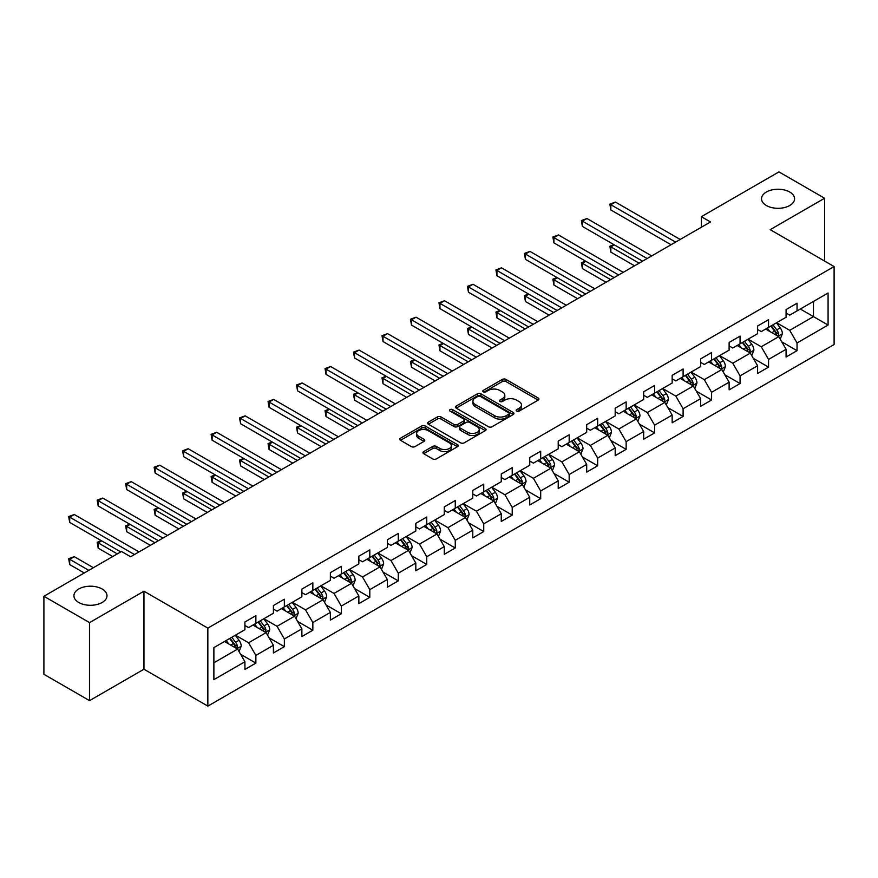 <?xml version="1.0" encoding="UTF-8"?>
<svg xmlns="http://www.w3.org/2000/svg" width="878" height="878" viewBox="0 0 878 878"><rect width="100%" height="100%" fill="white"/><g stroke="black" fill="none" stroke-linecap="round" stroke-linejoin="round"><path stroke-width="1.32" d="M516.648 411.102A1.778 1.021 0 0 0 519.161 411.102L538.203 400.105A2.535 1.46 0 0 0 538.938 399.073A2.535 1.46 0 0 0 538.203 398.03L505.937 379.406A2.535 1.46 0 0 0 502.359 379.406L483.317 390.403A1.778 1.021 0 0 0 482.79 391.127A1.778 1.021 0 0 0 483.317 391.851A1.778 1.021 0 0 0 485.819 391.851L488.289 390.425A8.111 4.686 0 0 1 499.758 390.425L502.446 391.983A8.111 4.686 0 0 1 504.817 395.287A8.111 4.686 0 0 1 502.446 398.601L499.977 400.028A1.778 1.021 0 0 0 499.461 400.752A1.778 1.021 0 0 0 499.977 401.476A1.778 1.021 0 0 0 502.49 401.476L504.949 400.05A8.111 4.686 0 0 1 516.429 400.05L519.107 401.608A8.111 4.686 0 0 1 521.488 404.912A8.111 4.686 0 0 1 519.107 408.226L516.648 409.653A1.778 1.021 0 0 0 516.132 410.377A1.778 1.021 0 0 0 516.648 411.102L516.648 409.653M102.144 588.995A16.528 9.537 0 0 0 84.134 586.932A16.528 9.537 0 0 0 73.928 595.745A16.528 9.537 0 0 0 78.768 602.495A16.528 9.537 0 0 0 96.778 604.558A16.528 9.537 0 0 0 106.984 595.745A16.528 9.537 0 0 0 102.144 588.995M789.728 192.019A16.528 9.537 0 0 0 771.729 189.955A16.528 9.537 0 0 0 761.522 198.768A16.528 9.537 0 0 0 766.362 205.518A16.528 9.537 0 0 0 784.372 207.581A16.528 9.537 0 0 0 794.568 198.768A16.528 9.537 0 0 0 789.728 192.019M423.679 451.632A2.535 1.46 0 0 0 422.944 452.664A2.535 1.46 0 0 0 423.679 453.696L432.733 458.92A2.535 1.46 0 0 0 436.311 458.92L457.46 446.715A2.535 1.46 0 0 0 458.206 445.684A2.535 1.46 0 0 0 457.46 444.641L425.204 426.017A2.535 1.46 0 0 0 421.616 426.017L400.478 438.232A2.535 1.46 0 0 0 399.731 439.263A2.535 1.46 0 0 0 400.478 440.295L411.409 446.617A2.535 1.46 0 0 0 414.987 446.617L424.041 441.382A2.535 1.46 0 0 0 424.776 440.35A2.535 1.46 0 0 0 424.041 439.318L418.619 436.19A6.783 3.918 0 0 1 416.633 433.425A6.783 3.918 0 0 1 420.814 429.803A6.783 3.918 0 0 1 428.201 430.648L449.437 442.907A6.783 3.918 0 0 1 451.424 445.684A6.783 3.918 0 0 1 447.242 449.295A6.783 3.918 0 0 1 439.856 448.449L436.311 446.408A2.535 1.46 0 0 0 432.733 446.408L423.679 451.632L423.679 453.696L432.733 448.515L432.733 446.408M143.948 591.212L89.545 622.623L43.9 596.272L43.9 674.282L89.545 700.633L143.948 669.223L207.856 706.11L207.856 628.11L143.948 591.212L143.948 669.223M824.607 261.062L824.607 198.241L770.193 229.652L834.1 266.55L207.856 628.11M824.607 198.241L778.962 171.89L701.368 216.69L701.368 227.226M43.9 596.272L121.493 551.472L130.624 556.74L710.5 221.958L701.368 216.69M488.464 426.741A2.535 1.46 0 0 0 492.053 426.741L513.202 414.537A2.535 1.46 0 0 0 513.937 413.505A2.535 1.46 0 0 0 513.202 412.462L480.935 393.838A2.535 1.46 0 0 0 477.358 393.838L456.209 406.053A2.535 1.46 0 0 0 455.462 407.085A2.535 1.46 0 0 0 456.209 408.116L488.464 426.741M450.732 411.475A1.778 1.021 0 0 1 452.532 411.727L452.532 409.62L485.325 428.552A2.535 1.46 0 0 1 486.072 429.594A2.535 1.46 0 0 1 485.325 430.626L464.188 442.83A2.535 1.46 0 0 1 460.599 442.83L428.343 424.206L428.343 422.142A2.535 1.46 0 0 0 427.597 423.174A2.535 1.46 0 0 0 428.343 424.206M428.343 422.142L437.387 416.918A2.535 1.46 0 0 1 440.975 416.918L454.058 424.469A2.535 1.46 0 0 0 457.647 424.469L463.65 421.001A2.535 1.46 0 0 0 464.385 419.969A2.535 1.46 0 0 0 463.65 418.938L450.03 411.069A1.778 1.021 0 0 1 449.503 410.344A1.778 1.021 0 0 1 450.601 409.4A1.778 1.021 0 0 1 452.532 409.62M207.856 706.11L834.1 344.549L834.1 266.55M240.627 654.297L255.871 663.099L255.871 655.405L273.398 645.286L273.398 652.98L284.351 646.658L284.351 638.965L301.878 628.846L301.878 636.539L312.842 630.217L312.842 622.524L330.369 612.405L330.369 620.098L341.322 613.777L341.322 606.072L358.85 595.953L358.85 603.647L369.803 597.325L369.803 589.632L387.33 579.513L387.33 587.206L398.283 580.885L398.283 573.191L415.81 563.072L415.81 570.766L426.763 564.444L426.763 556.74L444.29 546.621L444.29 554.314L455.254 547.993L455.254 540.299L472.781 530.18L472.781 537.874L483.734 531.552L483.734 523.859L501.261 513.74L501.261 521.433L512.214 515.112L512.214 507.407L529.741 497.288L529.741 504.993L540.694 498.66L540.694 490.967L558.221 480.848L558.221 488.541L569.174 482.22L569.174 474.526L586.702 464.407L586.702 472.101L597.666 465.779L597.666 458.075L615.193 447.956L615.193 455.66L626.146 449.327L626.146 441.634L643.673 431.515L643.673 439.209L654.626 432.887L654.626 425.193L672.153 415.074L672.153 422.768L683.106 416.446L683.106 408.742L700.633 398.623L700.633 406.327L711.586 399.995L711.586 392.301L729.113 382.182L729.113 389.876L740.077 383.554L740.077 375.861L757.604 365.742L757.604 373.435L768.557 367.114L768.557 359.42L786.084 349.29L786.084 356.995L797.037 350.662L797.037 342.969L828.075 325.047L828.075 293.011L813.467 301.439L813.467 316.618L828.075 325.047M255.871 663.099L244.918 669.431L244.918 661.738L213.881 679.649L213.881 647.613L244.918 629.691L244.918 621.997L255.871 615.665L255.871 623.358L273.398 613.239L273.398 605.546L284.351 599.224L284.351 606.917L301.878 596.799L301.878 589.105L312.842 582.783L312.842 590.477L330.369 580.358L330.369 572.665L341.322 566.332L341.322 574.036L358.85 563.906L358.85 556.213L369.803 549.891L369.803 557.585L387.33 547.466L387.33 539.772L398.283 533.451L398.283 541.144L415.81 531.025L415.81 523.332L426.763 516.999L426.763 524.704L444.29 514.574L444.29 506.88L455.254 500.559L455.254 508.252L472.781 498.133L472.781 490.44L483.734 484.118L483.734 491.812L501.261 481.693L501.261 473.999L512.214 467.667L512.214 475.371L529.741 465.252L529.741 457.548L540.694 451.226L540.694 458.92L558.221 448.801L558.221 441.107L569.174 434.786L569.174 442.479L586.702 432.36L586.702 424.667L597.666 418.334L597.666 426.039L615.193 415.92L615.193 408.215L626.146 401.894L626.146 409.587L643.673 399.468L643.673 391.775L654.626 385.453L654.626 393.146L672.153 383.027L672.153 375.334L683.106 369.001L683.106 376.706L700.633 366.587L700.633 358.882L711.586 352.561L711.586 360.254L729.113 350.135L729.113 342.442L740.077 336.12L740.077 343.814L757.604 333.695L757.604 326.001L768.557 319.68L768.557 327.373L786.084 317.254L786.084 309.55L797.037 303.228L797.037 310.922L828.075 293.011M252.952 625.048L266.1 632.643L248.573 642.762L235.425 635.167M244.918 625.476L248.573 627.583L255.871 623.358M248.573 642.762L255.871 655.405M266.1 632.643L273.398 645.286M281.432 608.608L294.58 616.191L277.053 626.31L263.905 618.727M273.398 609.025L277.053 611.132L284.351 606.917M277.053 626.31L284.351 638.965M294.58 616.191L301.878 628.846M309.912 592.167L323.06 599.751L305.533 609.87L292.385 602.286M301.878 592.584L305.533 594.691L312.842 590.477M305.533 609.87L312.842 622.524M323.06 599.751L330.369 612.405M338.403 575.716L351.54 583.31L334.013 593.429L320.876 585.835M330.369 576.144L334.013 578.251L341.322 574.036M334.013 593.429L341.322 606.072M351.54 583.31L358.85 595.953M366.883 559.275L380.031 566.859L362.504 576.978L349.356 569.394M358.85 559.692L362.504 561.799L369.803 557.585M362.504 576.978L369.803 589.632M380.031 566.859L387.33 579.513M395.363 542.834L408.511 550.418L390.984 560.537L377.836 552.953M387.33 543.252L390.984 545.359L398.283 541.144M390.984 560.537L398.283 573.191M408.511 550.418L415.81 563.072M423.844 526.383L436.992 533.978L419.464 544.097L406.316 536.502M415.81 526.811L419.464 528.918L426.763 524.704M419.464 544.097L426.763 556.74M436.992 533.978L444.29 546.621M452.324 509.942L465.472 517.526L447.945 527.656L434.797 520.061M444.29 510.359L447.945 512.467L455.254 508.252M447.945 527.656L455.254 540.299M465.472 517.526L472.781 530.18M480.815 493.502L493.952 501.086L476.425 511.205L463.288 503.621M472.781 493.919L476.425 496.026L483.734 491.812M476.425 511.205L483.734 523.859M493.952 501.086L501.261 513.74M509.295 477.05L522.443 484.645L504.916 494.764L491.768 487.169M501.261 477.478L504.916 479.586L512.214 475.371M504.916 494.764L512.214 507.407M522.443 484.645L529.741 497.288M537.775 460.61L550.923 468.193L533.396 478.323L520.248 470.729M529.741 461.027L533.396 463.134L540.694 458.92M533.396 478.323L540.694 490.967M550.923 468.193L558.221 480.848M566.255 444.169L579.403 451.753L561.876 461.872L548.728 454.288M558.221 444.586L561.876 446.693L569.174 442.479M561.876 461.872L569.174 474.526M579.403 451.753L586.702 464.407M594.735 427.718L607.883 435.312L590.356 445.431L577.208 437.837M586.702 428.146L590.356 430.253L597.666 426.039M590.356 445.431L597.666 458.075M607.883 435.312L615.193 447.956M623.226 411.277L636.363 418.872L618.836 428.991L605.699 421.396M615.193 411.694L618.836 413.801L626.146 409.587M618.836 428.991L626.146 441.634M636.363 418.872L643.673 431.515M651.706 394.837L664.855 402.42L647.327 412.539L634.179 404.956M643.673 395.254L647.327 397.361L654.626 393.146M647.327 412.539L654.626 425.193M664.855 402.42L672.153 415.074M680.187 378.385L693.335 385.98L675.808 396.099L662.66 388.504M672.153 378.813L675.808 380.92L683.106 376.706M675.808 396.099L683.106 408.742M693.335 385.98L700.633 398.623M708.667 361.945L721.815 369.539L704.288 379.658L691.14 372.063M700.633 362.362L704.288 364.48L711.586 360.254M704.288 379.658L711.586 392.301M721.815 369.539L729.113 382.182M737.147 345.504L750.295 353.088L732.768 363.207L719.62 355.623M729.113 345.921L732.768 348.028L740.077 343.814M732.768 363.207L740.077 375.861M750.295 353.088L757.604 365.742M765.638 329.052L778.775 336.647L761.248 346.766L748.1 339.171M757.604 329.48L761.248 331.588L768.557 327.373M761.248 346.766L768.557 359.42M778.775 336.647L786.084 349.29M800.319 309.023L813.467 316.618L789.728 330.326L776.591 322.731M786.084 313.029L789.728 315.147L797.037 310.922M789.728 330.326L797.037 342.969M89.545 622.623L89.545 700.633M213.881 662.791L237.62 649.083L224.472 641.489M237.62 649.083L244.918 661.738M781.793 341.86L797.037 350.662M753.313 358.312L768.557 367.114M724.822 374.752L740.077 383.554M696.342 391.193L711.586 399.995M667.862 407.644L683.106 416.446M639.382 424.085L654.626 432.887M610.901 440.526L626.146 449.327M582.41 456.977L597.666 465.779M553.93 473.418L569.174 482.22M525.45 489.858L540.694 498.66M496.97 506.31L512.214 515.112M468.49 522.75L483.734 531.552M440.01 539.191L455.254 547.993M411.519 555.642L426.763 564.444M383.038 572.083L398.283 580.885M354.558 588.523L369.803 597.325M326.078 604.975L341.322 613.777M297.598 621.415L312.842 630.217M269.107 637.856L284.351 646.658M517.361 411.343L519.107 410.333A8.111 4.686 0 0 0 521.488 407.019L521.488 404.912M504.817 395.287L504.817 397.405A8.111 4.686 0 0 1 502.446 400.708L500.69 401.729M538.159 400.127L505.937 381.513A2.535 1.46 0 0 0 502.359 381.513L484.019 392.104M513.169 414.559L480.935 395.956A2.535 1.46 0 0 0 477.358 395.956L456.242 408.138M508.713 414.229A1.778 1.021 0 0 0 509.24 413.505A1.778 1.021 0 0 0 508.713 412.781L480.398 396.428A1.778 1.021 0 0 0 477.895 396.428L475.294 397.932A8.111 4.686 0 0 0 472.924 401.246A8.111 4.686 0 0 0 475.294 404.549L494.654 415.722A8.111 4.686 0 0 0 506.123 415.722L508.713 414.229L508.713 416.337A1.778 1.021 0 0 0 509.24 415.612L509.24 413.505M472.924 401.246L472.924 403.353A8.111 4.686 0 0 0 475.294 406.657L475.294 404.549M508.713 416.337L506.123 417.829A8.111 4.686 0 0 1 494.654 417.829L475.294 406.657M428.376 424.228L437.387 419.025L437.387 416.918M464.385 419.969L464.385 422.077A2.535 1.46 0 0 1 463.65 423.108L457.647 426.576A2.535 1.46 0 0 1 454.058 426.576L440.975 419.025A2.535 1.46 0 0 0 437.387 419.025M452.532 411.727L485.293 430.648M467.634 432.305A6.783 3.918 0 0 0 475.02 433.15A6.783 3.918 0 0 0 479.201 429.54A6.783 3.918 0 0 0 477.215 426.774L469.741 422.45A2.535 1.46 0 0 0 466.152 422.45L460.149 425.918A2.535 1.46 0 0 0 459.403 426.949A2.535 1.46 0 0 0 460.149 427.992L467.634 432.305L467.634 434.412A6.783 3.918 0 0 0 475.02 435.269A6.783 3.918 0 0 0 479.201 431.647L479.201 429.54M459.403 426.949L459.403 429.057A2.535 1.46 0 0 0 460.149 430.099L460.149 427.992M467.634 434.412L460.149 430.099M451.424 445.684L451.424 447.791A6.783 3.918 0 0 1 447.242 451.402A6.783 3.918 0 0 1 439.856 450.557L436.311 448.515A2.535 1.46 0 0 0 432.733 448.515M416.633 433.425L416.633 435.532A6.783 3.918 0 0 0 418.619 438.298L418.619 436.19M424.008 441.404L418.619 438.298M457.46 444.641L457.46 446.715L425.204 428.135A2.535 1.46 0 0 0 421.616 428.135L400.511 440.317M780.224 339.149L782.397 333.673A6.837 3.951 -120 0 0 780.213 327.845L776.437 322.819M769.874 331.5L767.317 328.087M614.326 244.863L610.858 246.872L610.858 252.14L634.542 265.814M777.721 336.033L778.698 333.969A6.837 3.951 -120 0 0 776.745 329.854L772.969 324.816M771.257 325.804L775.439 331.39A3.49 2.008 60 0 1 776.075 332.444L778.698 333.969M770.785 326.089L774.55 331.116A6.837 3.951 60 0 1 776.503 335.231M610.858 252.14L609.859 246.29L639.107 263.17M609.859 246.29L613.931 244.633M675.621 242.098L610.858 204.706L615.423 202.072L680.187 239.453M671.055 244.732L610.858 209.974L610.858 204.706L609.859 204.124L615.423 202.072M610.858 209.974L609.859 204.124M751.744 355.59L753.906 350.113A6.837 3.951 -120 0 0 751.733 344.286L747.957 339.259M741.394 347.951L738.826 344.527M585.845 261.304L582.377 263.312L582.377 268.58L606.061 282.255M749.241 352.484L750.218 350.41A6.837 3.951 -120 0 0 748.254 346.294L744.489 341.268M742.777 342.255L746.958 347.831A3.49 2.008 60 0 1 747.595 348.895L750.218 350.41M742.294 342.53L746.07 347.556A6.837 3.951 60 0 1 748.023 351.672M582.377 268.58L581.379 262.731L610.627 279.621M581.379 262.731L585.45 261.073M723.252 372.031L725.426 366.565A6.837 3.951 -120 0 0 723.242 360.737L719.477 355.7M712.903 364.392L710.346 360.979M557.365 277.755L553.897 279.753L553.897 285.032L577.581 298.696M720.75 368.925L721.738 366.85A6.837 3.951 -120 0 0 719.773 362.735L716.009 357.708M714.297 358.696L718.478 364.282A3.49 2.008 60 0 1 719.104 365.336L721.738 366.85M713.814 358.97L717.589 364.008A6.837 3.951 60 0 1 719.543 368.123M553.897 285.032L552.888 279.171L582.136 296.062M552.888 279.171L556.959 277.525M647.141 258.538L582.377 221.146L586.943 218.512L651.706 255.904M642.575 261.172L582.377 226.414L582.377 221.146L581.379 220.565L586.943 218.512M582.377 226.414L581.379 220.565M618.661 274.979L553.897 237.587L558.463 234.953L623.226 272.345M614.095 277.613L553.897 242.866L553.897 237.587L552.888 237.016L558.463 234.953M553.897 242.866L552.888 237.016M694.772 388.482L696.945 383.006A6.837 3.951 -120 0 0 694.761 377.178L690.997 372.151M684.423 380.832L681.866 377.419M528.885 294.196L525.417 296.204L525.417 301.472L549.09 315.147M692.27 385.365L693.247 383.302A6.837 3.951 -120 0 0 691.293 379.186L687.529 374.149M685.806 375.136L689.987 380.723A3.49 2.008 60 0 1 690.624 381.776L693.247 383.302M685.334 375.422L689.098 380.448A6.837 3.951 60 0 1 691.063 384.564M525.417 301.472L524.407 295.623L553.656 312.502M524.407 295.623L528.479 293.965M666.292 404.923L668.465 399.446A6.837 3.951 -120 0 0 666.281 393.618L662.517 388.592M655.943 397.284L653.386 393.86M500.405 310.636L496.937 312.645L496.937 317.913L520.61 331.588M663.79 401.806L664.767 399.742A6.837 3.951 -120 0 0 662.813 395.627L659.038 390.6M657.326 391.588L661.507 397.163A3.49 2.008 60 0 1 662.144 398.228L664.767 399.742M656.854 391.862L660.618 396.889A6.837 3.951 60 0 1 662.583 401.005M496.937 317.913L495.927 312.063L525.176 328.954M495.927 312.063L499.999 310.406M637.812 421.363L639.985 415.898A6.837 3.951 -120 0 0 637.801 410.07L634.026 405.032M627.463 413.725L624.906 410.311M471.914 327.088L468.446 329.085L468.446 334.364L492.13 348.028M635.31 418.257L636.287 416.183A6.837 3.951 -120 0 0 634.333 412.067L630.558 407.041M628.846 408.029L633.027 413.615A3.49 2.008 60 0 1 633.664 414.668L636.287 416.183M628.374 408.303L632.138 413.329A6.837 3.951 60 0 1 634.092 417.445M468.446 334.364L467.447 328.504L496.696 345.394M467.447 328.504L471.519 326.857M590.17 291.419L525.417 254.038L529.983 251.404L594.735 288.785M585.615 294.064L525.417 259.306L525.417 254.038L524.407 253.457L529.983 251.404M525.417 259.306L524.407 253.457M561.69 307.871L496.937 270.479L501.492 267.845L566.255 305.237M557.124 310.505L496.937 275.747L496.937 270.479L495.927 269.897L501.492 267.845M496.937 275.747L495.927 269.897M533.209 324.311L468.446 286.919L473.012 284.285L537.775 321.677M528.644 326.945L468.446 292.198L468.446 286.919L467.447 286.349L473.012 284.285M468.446 292.198L467.447 286.349M504.729 340.752L439.966 303.371L444.531 300.737L509.295 338.118M500.164 343.397L439.966 308.639L439.966 303.371L438.967 302.789L444.531 300.737M439.966 308.639L438.967 302.789M476.249 357.203L411.486 319.811L416.051 317.177L480.815 354.569M471.684 359.837L411.486 325.079L411.486 319.811L410.476 319.23L416.051 317.177M411.486 325.079L410.476 319.23M447.769 373.644L383.006 336.252L387.571 333.618L452.324 371.01M443.203 376.278L383.006 341.531L383.006 336.252L381.996 335.681L387.571 333.618M383.006 341.531L381.996 335.681M419.278 390.084L354.525 352.704L359.08 350.07L423.844 387.45M414.712 392.729L354.525 357.972L354.525 352.704L353.516 352.122L359.08 350.07M354.525 357.972L353.516 352.122M390.798 406.536L326.034 369.144L330.6 366.51L395.363 403.902M386.232 409.17L326.034 374.412L326.034 369.144L325.036 368.562L330.6 366.51M326.034 374.412L325.036 368.562M362.318 422.976L297.554 385.585L302.12 382.951L366.883 420.342M357.752 425.611L297.554 390.864L297.554 385.585L296.555 385.003L302.12 382.951M297.554 390.864L296.555 385.003M333.838 439.417L269.074 402.036L273.64 399.402L338.403 436.783M329.272 442.051L269.074 407.304L269.074 402.036L268.075 401.455L273.64 399.402M269.074 407.304L268.075 401.455M305.357 455.869L240.594 418.477L245.16 415.843L309.912 453.235M300.792 458.503L240.594 423.745L240.594 418.477L239.584 417.895L245.16 415.843M240.594 423.745L239.584 417.895M276.866 472.309L212.114 434.917L216.679 432.283L281.432 469.675M272.301 474.943L212.114 440.196L212.114 434.917L211.104 434.336L216.679 432.283M212.114 440.196L211.104 434.336M248.386 488.75L183.623 451.369L188.188 448.724L252.952 486.116M243.821 491.384L183.623 456.637L183.623 451.369L182.624 450.787L188.188 448.724M183.623 456.637L182.624 450.787M219.906 505.201L155.143 467.809L159.708 465.175L224.472 502.567M215.34 507.835L155.143 473.077L155.143 467.809L154.144 467.228L159.708 465.175M155.143 473.077L154.144 467.228M609.332 437.804L611.494 432.338A6.837 3.951 -120 0 0 609.321 426.51L605.546 421.484M598.983 430.165L596.414 426.752M443.434 343.528L439.966 345.537L439.966 350.805L463.65 364.48M606.83 434.698L607.806 432.634A6.837 3.951 -120 0 0 605.842 428.519L602.078 423.481M600.365 424.469L604.547 430.055A3.49 2.008 60 0 1 605.183 431.109L607.806 432.634M599.883 424.743L603.658 429.781A6.837 3.951 60 0 1 605.611 433.897M439.966 350.805L438.967 344.955L468.215 361.835M438.967 344.955L443.039 343.298M580.841 454.255L583.014 448.779A6.837 3.951 -120 0 0 580.83 442.951L577.065 437.924M570.491 446.617L567.934 443.192M414.954 359.969L411.486 361.977L411.486 367.245L435.17 380.92M578.339 451.138L579.326 449.075A6.837 3.951 -120 0 0 577.362 444.959L573.597 439.933M571.885 440.921L576.067 446.496A3.49 2.008 60 0 1 576.692 447.56L579.326 449.075M571.402 441.195L575.178 446.222A6.837 3.951 60 0 1 577.131 450.337M411.486 367.245L410.476 361.396L439.724 378.286M410.476 361.396L414.559 359.739M552.361 470.696L554.534 465.23A6.837 3.951 -120 0 0 552.35 459.403L548.585 454.365M542.011 463.057L539.454 459.644M386.474 376.421L383.006 378.418L383.006 383.686L406.679 397.361M549.858 467.59L550.846 465.516A6.837 3.951 -120 0 0 548.882 461.4L545.117 456.373M543.405 457.361L547.576 462.947A3.49 2.008 60 0 1 548.212 464.001L550.846 465.516M542.922 457.636L546.687 462.662A6.837 3.951 60 0 1 548.651 466.778M383.006 383.686L381.996 377.836L411.244 394.727M381.996 377.836L386.068 376.19M523.881 487.136L526.054 481.671A6.837 3.951 -120 0 0 523.87 475.843L520.105 470.817M513.531 479.498L510.974 476.085M357.994 392.861L354.525 394.87L354.525 400.138L378.199 413.801M521.378 484.03L522.355 481.967A6.837 3.951 -120 0 0 520.402 477.851L516.637 472.814M514.914 473.802L519.096 479.388A3.49 2.008 60 0 1 519.732 480.442L522.355 481.967M514.442 474.076L518.207 479.114A6.837 3.951 60 0 1 520.171 483.229M354.525 400.138L353.516 394.288L382.764 411.167M353.516 394.288L357.587 392.631M495.401 503.588L497.574 498.111A6.837 3.951 -120 0 0 495.39 492.284L491.614 487.257M485.051 495.949L482.494 492.525M329.513 409.302L326.034 411.31L326.034 416.578L349.718 430.253M492.898 500.471L493.875 498.408A6.837 3.951 -120 0 0 491.921 494.292L488.146 489.255M486.434 490.253L490.615 495.829A3.49 2.008 60 0 1 491.252 496.893L493.875 498.408M485.962 490.528L489.726 495.554A6.837 3.951 60 0 1 491.691 499.67M326.034 416.578L325.036 410.728L354.284 427.619M325.036 410.728L329.107 409.071M466.92 520.028L469.093 514.563A6.837 3.951 -120 0 0 466.909 508.735L463.134 503.698M456.571 512.39L454.003 508.977M301.022 425.753L297.554 427.751L297.554 433.019L321.238 446.693M464.418 516.923L465.395 514.848A6.837 3.951 -120 0 0 463.43 510.733L459.666 505.706M457.954 506.694L462.135 512.269A3.49 2.008 60 0 1 462.772 513.334L465.395 514.848M457.471 506.968L461.246 511.995A6.837 3.951 60 0 1 463.2 516.11M297.554 433.019L296.555 427.169L325.804 444.059M296.555 427.169L300.627 425.523M438.429 536.469L440.602 531.003A6.837 3.951 -120 0 0 438.418 525.176L434.654 520.149M428.08 528.83L425.523 525.417M272.542 442.194L269.074 444.202L269.074 449.47L292.758 463.134M435.938 533.363L436.915 531.289A6.837 3.951 -120 0 0 434.95 527.173L431.186 522.147M429.474 523.134L433.655 528.721A3.49 2.008 60 0 1 434.281 529.774L436.915 531.289M428.991 523.409L432.766 528.446A6.837 3.951 60 0 1 434.72 532.562M269.074 449.47L268.075 443.62L297.324 460.5M268.075 443.62L272.147 441.963M409.949 552.92L412.122 547.444A6.837 3.951 -120 0 0 409.938 541.616L406.174 536.59M399.6 545.282L397.043 541.858M244.062 458.634L240.594 460.643L240.594 465.911L264.267 479.586M407.447 549.804L408.435 547.74A6.837 3.951 -120 0 0 406.47 543.625L402.706 538.587M400.994 539.586L405.164 545.161A3.49 2.008 60 0 1 405.801 546.226L408.435 547.74M400.511 539.86L404.275 544.887A6.837 3.951 60 0 1 406.24 549.002M240.594 465.911L239.584 460.061L268.833 476.952M239.584 460.061L243.656 458.404M381.469 569.361L383.642 563.895A6.837 3.951 -120 0 0 381.458 558.068L377.694 553.03M371.12 561.722L368.562 558.309M215.582 475.086L212.114 477.083L212.114 482.351L235.787 496.026M378.967 566.255L379.944 564.181A6.837 3.951 -120 0 0 377.99 560.065L374.226 555.039M372.502 556.026L376.684 561.602A3.49 2.008 60 0 1 377.32 562.666L379.944 564.181M372.031 556.301L375.795 561.327A6.837 3.951 60 0 1 377.759 565.443M212.114 482.351L211.104 476.502L240.352 493.392M211.104 476.502L215.176 474.855M352.989 585.802L355.162 580.336A6.837 3.951 -120 0 0 352.978 574.508L349.203 569.482M342.639 578.163L340.082 574.75M187.102 491.526L183.623 493.524L183.623 498.803L207.307 512.467M350.487 582.696L351.463 580.621A6.837 3.951 -120 0 0 349.51 576.506L345.734 571.479M344.022 572.467L348.204 578.053A3.49 2.008 60 0 1 348.84 579.107L351.463 580.621M343.55 572.741L347.315 577.779A6.837 3.951 60 0 1 349.279 581.894M183.623 498.803L182.624 492.953L211.872 509.833M182.624 492.953L186.696 491.296M324.509 602.253L326.682 596.777A6.837 3.951 -120 0 0 324.498 590.949L320.722 585.922M314.159 594.615L311.591 591.19M158.611 507.967L155.143 509.975L155.143 515.243L178.827 528.918M322.006 599.136L322.983 597.073A6.837 3.951 -120 0 0 321.03 592.957L317.254 587.92M315.542 588.918L319.724 594.494A3.49 2.008 60 0 1 320.36 595.558L322.983 597.073M315.07 589.193L318.835 594.219A6.837 3.951 60 0 1 320.788 598.335M155.143 515.243L154.144 509.394L183.392 526.284M154.144 509.394L158.216 507.736M296.018 618.694L298.191 613.217A6.837 3.951 -120 0 0 296.007 607.4L292.242 602.363M285.668 611.055L283.111 607.631M130.131 524.418L126.662 526.416L126.662 531.684L150.347 545.359M293.526 615.588L294.503 613.513A6.837 3.951 -120 0 0 292.539 609.398L288.774 604.371M287.062 605.359L291.244 610.934A3.49 2.008 60 0 1 291.869 611.999L294.503 613.513M286.579 605.633L290.355 610.66A6.837 3.951 60 0 1 292.308 614.776M126.662 531.684L125.664 525.834L154.912 542.725M125.664 525.834L129.735 524.188M191.426 521.642L126.662 484.25L131.228 481.616L195.992 519.008M186.86 524.276L126.662 489.518L126.662 484.25L125.664 483.668L131.228 481.616M126.662 489.518L125.664 483.668M267.538 635.134L269.711 629.669A6.837 3.951 -120 0 0 267.527 623.841L263.762 618.814M257.188 627.496L254.631 624.082M101.65 540.859L98.182 542.856L98.182 548.135L112.735 556.531M265.035 632.028L266.023 629.954A6.837 3.951 -120 0 0 264.058 625.838L260.294 620.812M258.582 621.8L262.752 627.386A3.49 2.008 60 0 1 263.389 628.439L266.023 629.954M258.099 622.074L261.863 627.111A6.837 3.951 60 0 1 263.828 631.227M98.182 548.135L97.173 542.286L117.301 553.897M97.173 542.286L101.244 540.629M162.946 538.082L98.182 500.701L102.748 498.056L167.5 535.448M158.38 540.716L98.182 505.969L98.182 500.701L97.173 500.12L102.748 498.056M98.182 505.969L97.173 500.12M239.057 651.586L241.231 646.109A6.837 3.951 -120 0 0 239.046 640.281L235.282 635.255M228.708 643.936L226.151 640.523M93.375 567.704L74.268 556.674L69.702 559.308L69.702 564.576L84.244 572.972M236.555 648.469L237.532 646.406A6.837 3.951 -120 0 0 235.578 642.29L231.814 637.252M230.091 638.251L234.272 643.826A3.49 2.008 60 0 1 234.909 644.891L237.532 646.406M229.619 638.525L233.383 643.552A6.837 3.951 60 0 1 235.348 647.668M69.702 564.576L68.693 558.726L88.81 570.338M68.693 558.726L74.268 556.674M134.455 554.534L69.702 517.142L74.268 514.508L139.02 551.9M120.769 551.9L69.702 522.41L69.702 517.142L68.693 516.56L74.268 514.508M69.702 522.41L68.693 516.56M519.107 410.333L519.107 408.226M499.977 401.476L499.977 400.028M502.446 400.708L502.446 398.601M483.317 391.851L483.317 390.403M502.359 381.513L502.359 379.406M505.937 381.513L505.937 379.406M538.203 400.105L538.203 398.03M456.209 408.116L456.209 406.053M477.358 395.956L477.358 393.838M480.935 395.956L480.935 393.838M513.202 414.537L513.202 412.462M494.654 417.829L494.654 415.722M506.123 417.829L506.123 415.722M440.975 419.025L440.975 416.918M454.058 426.576L454.058 424.469M457.647 426.576L457.647 424.469M463.65 423.108L463.65 421.001M485.325 430.626L485.325 428.552M436.311 448.515L436.311 446.408M439.856 450.557L439.856 448.449M424.041 441.382L424.041 439.318M400.478 440.295L400.478 438.232M421.616 428.135L421.616 426.017M425.204 428.135L425.204 426.017M778.106 336.252L782.353 333.805M776.745 329.854L780.213 327.845M771.872 332.663L774.55 331.116M749.625 352.704L753.862 350.245M748.254 346.294L751.733 344.286M743.392 349.104L746.07 347.556M721.134 369.144L725.382 366.697M719.773 362.735L723.242 360.737M714.911 365.544L717.589 364.008M692.654 385.585L696.902 383.137M691.293 379.186L694.761 377.178M686.431 381.996L689.098 380.448M664.174 402.036L668.421 399.578M662.813 395.627L666.281 393.618M657.94 398.436L660.618 396.889M635.694 418.477L639.941 416.029M634.333 412.067L637.801 410.07M629.46 414.877L632.138 413.329M607.214 434.917L611.45 432.47M605.842 428.519L609.321 426.51M600.98 431.328L603.658 429.781M578.723 451.369L582.97 448.91M577.362 444.959L580.83 442.951M572.5 447.769L575.178 446.222M550.243 467.809L554.49 465.362M548.882 461.4L552.35 459.403M544.02 464.21L546.687 462.662M521.762 484.25L526.01 481.802M520.402 477.851L523.87 475.843M515.529 480.661L518.207 479.114M493.282 500.701L497.53 498.243M491.921 494.292L495.39 492.284M487.049 497.102L489.726 495.554M464.802 517.142L469.039 514.695M463.43 510.733L466.909 508.735M458.568 513.542L461.246 511.995M436.311 533.583L440.558 531.135M434.95 527.173L438.418 525.176M430.088 529.994L432.766 528.446M407.831 550.034L412.078 547.576M406.47 543.625L409.938 541.616M401.608 546.434L404.275 544.887M379.351 566.475L383.598 564.027M377.99 560.065L381.458 558.068M373.117 562.875L375.795 561.327M350.871 582.915L355.118 580.468M349.51 576.506L352.978 574.508M344.637 579.315L347.315 577.779M322.391 599.367L326.627 596.908M321.03 592.957L324.498 590.949M316.157 595.767L318.835 594.219M293.9 615.807L298.147 613.36M292.539 609.398L296.007 607.4M287.677 612.207L290.355 610.66M265.419 632.248L269.667 629.8M264.058 625.838L267.527 623.841M259.197 628.648L261.863 627.111M236.939 648.688L241.187 646.241M235.578 642.29L239.046 640.281M230.705 645.1L233.383 643.552"/></g></svg>
